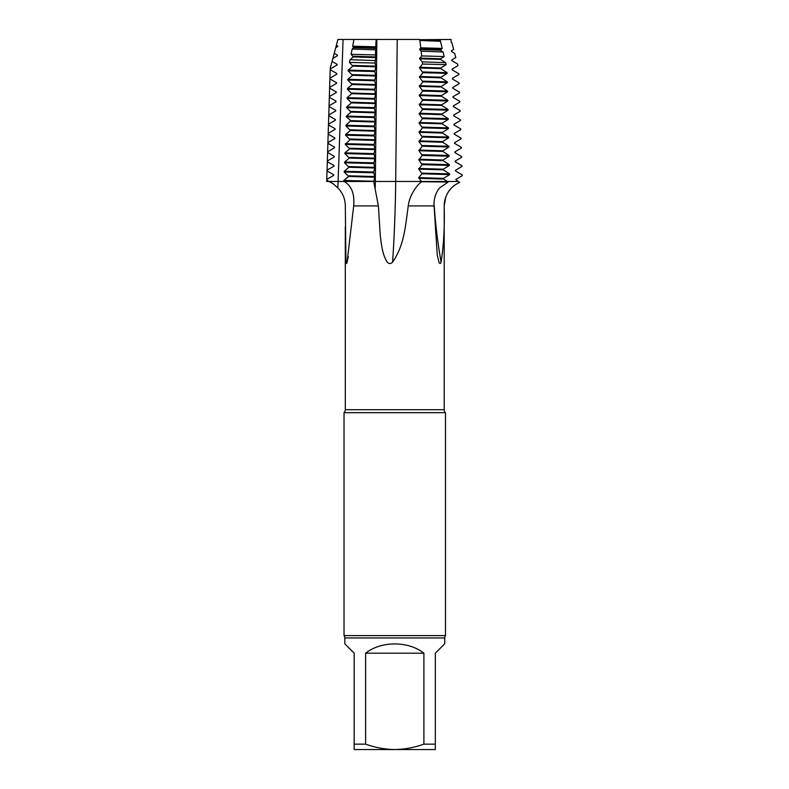 <?xml version="1.0" encoding="UTF-8"?>
<svg xmlns="http://www.w3.org/2000/svg" width="789" height="789" viewBox="0 0 789 789"><rect width="100%" height="100%" fill="white"/><g stroke="black" fill="none" stroke-linecap="round" stroke-linejoin="round"><path stroke-width="1.18" d="M421.553 181.746L447.333 181.47L448.201 182.022L421.553 181.746C417.164 184.863 409.422 195.09 408.258 205.919C405.368 226.68 404.205 245.359 392.597 262.126L392.468 262.254C390.634 263.999 388.878 263.93 387.192 262.047C382.33 254.719 381.343 243.919 380.229 235.043L378.385 205.919L373.7 181.47L421.356 181.47L418.703 177.633L422.016 173.827L449.631 174.606L443.566 178.393L443.566 179.064L447.333 181.47L458.034 181.47L455.776 179.478L462.305 175.671L462.275 174.931L455.48 170.947L455.48 170.276L461.999 166.469L461.969 165.739L455.174 161.755L455.174 161.084L461.693 157.277L461.664 156.538L454.868 152.553L454.868 151.882L461.378 148.076L461.358 147.346L454.563 143.361L454.563 142.691L461.072 138.884L461.042 138.154L454.257 134.16L454.257 133.489L460.756 129.682L460.737 128.952L453.951 124.968L453.941 124.297L460.451 120.49L460.421 119.76L453.636 115.776L453.636 115.105L460.135 111.298L460.115 110.559L453.33 106.574L453.33 105.904L459.829 102.097L459.8 101.367L453.024 97.382L453.024 96.712L459.514 92.905L459.484 92.165L452.708 88.181L452.708 87.52L459.198 83.703L459.178 82.973L452.403 78.989L452.393 78.318L458.882 74.511L458.863 73.781L452.087 69.797L452.087 69.126L457.975 65.665L457.531 63.988L451.772 60.595L451.772 59.925L455.805 57.548L454.671 53.307L451.466 51.403L451.456 50.733L453.645 49.441L451.841 42.616L451.15 42.211L451.002 39.45L419.758 39.706L440.252 40.308L440.045 39.45M343.836 181.184L343.856 180.454L348.649 176.46L344.191 171.992L344.221 171.252L349.004 167.268L344.546 162.79L344.576 162.061L349.349 158.076L344.901 153.599L344.931 152.859L349.705 148.874L345.257 144.397L350.05 139.683L345.621 135.205L345.651 134.475L350.405 130.481L345.976 126.003L346.006 125.273L350.77 120.618L346.341 116.811L374.361 117.561L375.278 121.348L374.272 126.023L375.179 131.221L374.183 135.195L375.091 139.752L374.075 145.156L374.992 149.624L373.986 153.628L374.903 158.155L373.887 163.56L374.805 168.027L373.799 172.032L374.706 177.229L373.7 181.47L338.096 181.47L458.034 181.47L459.681 182.437C453.004 185.346 448.359 190.267 445.755 197.211L444.177 205.919C444.74 226.65 443.704 245.389 441.081 262.126L441.031 262.254C440.38 263.999 439.67 263.93 438.901 262.047L437.264 255.084L434.078 205.919C433.694 198.936 435.548 192.93 439.631 187.881L448.201 182.022M335.493 120.096L328.49 124.179L328.461 124.918L335.098 128.715L335.098 129.386L328.194 133.39L328.175 134.12L334.812 137.917L334.812 138.578L327.938 142.572L327.889 143.322L334.526 147.109L334.526 147.78L327.622 151.784L327.603 152.524L334.24 156.311L334.24 156.981L327.336 160.986L327.317 161.725L333.944 165.512L333.944 166.183L327.05 170.187L327.031 170.917L333.658 174.714L333.658 175.385L326.764 179.389L326.735 180.119L329.092 181.47L338.096 181.47A439.266 439.266 0 0 1 337.81 187.881L333.372 183.916L329.092 181.47L338.096 181.47L343.067 39.45L337.958 39.45L336.42 45.18L337.682 46.571L335.739 47.705L337.731 46.541L337.682 45.9M344.586 181.786C351.667 186.017 354.695 194.055 353.689 205.919L347.071 262.254C346.588 263.999 346.213 263.93 345.937 262.047L345.316 205.919C345.227 198.936 342.722 192.93 337.81 187.881M423.9 653.184L365.613 653.184C381.146 640.846 408.367 640.846 423.9 653.184L423.9 744.135C414.363 747.568 404.649 749.372 394.756 749.55L435.331 749.55L435.331 653.184L444.72 643.794L444.72 637.966A4.053 4.053 0 0 1 445.479 635.599L344.034 635.599L344.034 412.667A4.053 4.053 0 0 0 345.306 409.718L345.306 226.729M444.72 637.966L344.793 637.966L344.793 643.794L354.182 653.184L354.182 749.55L394.756 749.55C384.815 749.363 375.1 747.558 365.613 744.135L365.613 653.184M445.755 197.211A25.356 25.356 0 0 0 444.207 205.919L444.207 409.718L345.306 409.718M344.034 412.667L445.479 412.667A4.053 4.053 0 0 1 444.207 409.718M445.479 412.667L445.479 635.599M344.793 637.966A4.053 4.053 0 0 0 344.034 635.599M435.331 744.135L423.9 744.135M365.613 744.135L354.182 744.135M333.658 174.714L333.658 175.385L326.764 179.389M333.944 165.512L333.944 166.183L327.05 170.187M334.24 156.311L334.24 156.981L327.336 160.986M334.526 147.109L334.526 147.78L327.672 151.735L327.603 152.524M334.812 137.917L334.812 138.578L327.908 142.582M335.098 128.715L335.098 129.386L328.204 133.38M335.779 110.884L328.776 114.987L328.757 115.717L335.384 119.514L335.384 120.184L328.49 124.189L328.461 124.918M335.384 119.514L335.424 120.145M336.065 101.682L329.062 105.785L329.043 106.515L335.67 110.312L335.67 110.983L328.776 114.987M335.67 110.312L335.719 110.943M336.351 92.481L329.348 96.583L329.329 97.313L335.956 101.11L335.956 101.781L329.062 105.785M335.956 101.11L336.006 101.742M336.647 83.289L329.634 87.382L329.615 88.112L336.242 91.909L336.252 92.579L329.348 96.583L329.329 97.313M336.242 91.909L336.292 92.54M336.933 74.087L329.92 78.18L329.901 78.92L336.538 82.707L336.538 83.378L329.634 87.382M336.538 82.707L336.578 83.348M337.219 64.885L330.216 68.978L330.187 69.718L336.824 73.505L336.824 74.176L329.92 78.18M336.824 73.505L336.864 74.146M335.739 47.705L334.24 53.307L337.396 55.102L337.396 55.772L332.869 58.406L332.061 61.424L337.11 64.303L337.11 64.974L330.216 68.978M337.11 64.303L337.15 64.945M337.396 55.102L337.396 55.772L332.869 58.406M375.811 46.807L376.126 39.45L353.945 39.45L352.683 46.196L375.811 46.807L375.672 49.845L352.141 49.036L353.59 47.725L352.683 46.196M352.141 49.036L351.105 54.313L375.456 54.924L375.939 57.617L375.209 60.546L350.02 59.717L353.235 56.916L351.105 54.313M350.02 59.717L349.468 62.42L375.1 63.041L375.84 66.818L374.834 71.552L375.751 76.02L374.745 80.754L375.653 85.222L374.647 89.956L375.554 94.414L374.548 99.158L375.465 103.615L374.459 108.359L375.367 112.817L374.035 117.551M346.341 116.811L346.371 116.082L351.105 112.097L346.696 107.62L346.726 106.88L351.46 102.895L347.061 98.418L347.091 97.688L351.815 93.704L347.416 89.226L347.446 88.486L352.17 84.502L347.781 80.024L347.811 79.294L352.525 75.31L348.146 70.832L348.166 70.103L352.88 66.118L349.468 62.42M440.252 40.308L440.479 41.284L419.856 40.486L419.758 39.706M442.215 48.425L440.361 50.249L443.073 51.985L421.148 51.177L419.679 49.559L420.764 47.813L442.215 48.425L440.479 41.284M421.148 51.177L421.681 55.93L444.168 56.552L443.073 51.985M444.168 56.552L440.587 58.78L440.587 59.451L445.647 62.686L422.302 61.858L419.61 58.761L421.681 55.93M422.302 61.858L422.519 64.037L446.13 64.668L445.647 62.686M446.13 64.668L440.814 67.982L440.814 68.653L447.097 72.657L447.116 73.397L441.051 77.184L441.041 77.855L447.324 81.859L447.343 82.598L441.278 86.386L441.278 87.056L447.56 91.06L447.57 91.8L441.505 95.587L441.505 96.258L447.787 100.262L447.807 100.992L441.732 104.789L441.732 105.46L448.014 109.464L448.034 110.194L441.968 113.991L441.958 114.661L448.241 118.666L448.26 119.395L442.195 123.192L442.195 123.863L448.468 127.867L448.487 128.597L442.422 132.394L442.422 133.065L448.704 137.069L448.714 137.799L442.649 141.596L442.649 142.267L448.921 146.261L448.941 147.001L442.876 150.798L442.876 151.468L449.158 155.463L449.178 156.202L443.102 159.999L443.102 160.66L449.385 164.664L449.405 165.404L443.339 169.191L443.329 169.862L449.612 173.866L449.631 174.606M419.718 39.45L376.126 39.45M376.846 39.45L375.317 181.47A439.266 135.738 -90 0 1 375.229 187.881M375.1 63.041L375.209 60.546M375.456 54.924L375.672 49.845M343.856 180.454L373.71 181.233M422.016 173.827L418.762 169.102L422.095 164.635L418.831 159.911L422.164 155.453L418.91 150.719L422.253 146.241L418.979 141.517L422.332 137.039L419.048 132.325L422.411 127.848L419.117 123.123L422.49 118.656L419.196 113.932L422.569 109.454L419.265 104.74L422.648 100.262L419.334 95.538L422.726 91.06L419.403 86.346L422.796 81.869L419.472 77.154L422.874 72.677L419.541 67.953L422.519 64.037M419.856 40.486L420.764 47.813M373.7 181.47L326.695 181.47L330.236 68.239L337.948 39.45L353.945 39.45L343.067 39.45M422.016 173.097L449.612 173.866M422.095 164.635L449.405 165.404M422.105 163.895L449.385 164.674M422.164 155.453L449.178 156.202M422.184 154.703L449.158 155.463M422.253 146.241L448.941 147.001M422.263 145.511L448.931 146.271M422.332 137.039L448.714 137.799M422.342 136.31L448.694 137.069M422.411 127.848L448.487 128.597M422.421 127.118L448.468 127.867M422.49 118.656L448.26 119.395M422.5 117.916L448.241 118.666M422.569 109.454L448.034 110.194M422.569 108.724L448.014 109.464M422.648 100.262L447.797 100.992M422.648 99.522L447.787 100.262M422.726 91.06L447.57 91.8M422.726 90.331L447.56 91.06M422.796 81.869L447.343 82.598M422.805 81.139L447.324 81.859M422.874 72.677L447.116 73.397M422.884 71.937L447.097 72.657M348.176 70.103L374.844 70.823M348.146 70.832L374.834 71.552M347.811 79.294L374.745 80.024M347.781 80.024L374.745 80.754M347.446 88.496L374.657 89.226M347.416 89.226L374.647 89.956M347.091 97.688L374.558 98.428M347.061 98.418L374.548 99.158M346.726 106.88L374.469 107.62M346.696 107.62L374.459 108.359M346.371 116.082L374.045 116.821M374.361 117.561L374.371 116.821M346.006 125.273L374.272 126.023M374.272 126.763L345.976 126.003M374.183 135.195L345.651 134.475M345.621 135.205L374.173 135.955M350.05 139.683L375.081 140.422M374.085 144.417L345.296 143.667M374.075 145.156L345.266 144.397M344.931 152.859L373.986 153.628M344.901 153.599L373.986 154.358M344.576 162.061L373.897 162.83M344.546 162.79L373.887 163.56M344.221 171.252L373.799 172.032M344.191 171.992L373.799 172.761M422.233 173.097L422.243 173.836M397.232 39.45L395.693 181.47A458.291 141.616 -90 0 1 392.597 262.126M434.078 204.292A458.291 370.761 -90 0 0 441.081 262.126M348.284 256.484A458.291 458.291 0 0 1 347.101 262.126M434.078 205.919L408.258 205.919M378.385 205.919L353.689 205.919M418.683 178.304L443.566 179.064M348.649 176.46L374.706 177.229M418.703 177.633L443.566 178.393M419.748 40.367L440.124 41.058M421.651 39.756L440.134 40.387M418.762 169.102L443.329 169.862M418.772 168.442L443.339 169.191M418.831 159.911L443.102 160.66M418.851 159.24L443.102 159.999M418.91 150.719L442.876 151.468M418.92 150.048L442.876 150.798M418.979 141.517L442.649 142.267M418.998 140.846L442.649 141.596M419.048 132.325L442.422 133.065M419.067 131.655L442.422 132.394M419.117 123.123L442.195 123.863M419.137 122.463L442.195 123.192M419.196 113.932L441.958 114.661M419.206 113.261L441.968 113.991M419.265 104.74L441.732 105.46M419.284 104.069L441.732 104.789M419.334 95.538L441.505 96.258M419.353 94.867L441.505 95.587M419.403 86.346L441.278 87.056M419.423 85.676L441.278 86.386M419.472 77.154L441.041 77.855M419.492 76.484L441.051 77.184M419.541 67.953L440.814 68.653M419.561 67.282L440.814 67.982M419.61 58.761L440.587 59.451M419.63 58.09L440.587 58.78M419.679 49.559L440.361 50.249M419.699 48.898L440.361 49.589M353.6 47.054L376.037 47.744M353.59 47.725L376.028 48.415M353.245 56.246L375.939 56.946M353.235 56.916L375.939 57.617M352.89 65.448L375.85 66.148M352.88 66.118L375.84 66.818M352.535 74.639L375.751 75.35M352.525 75.31L375.751 76.02M352.18 83.841L375.653 84.551M352.17 84.502L375.653 85.222M351.825 93.033L375.564 93.753M351.815 93.704L375.554 94.414M351.48 102.225L375.465 102.945M351.46 102.895L375.465 103.615M351.125 111.427L375.377 112.146M351.105 112.097L375.367 112.817M350.77 120.618L375.278 121.348M350.76 121.289L375.278 122.019M350.415 129.81L375.179 130.55M350.405 130.481L375.179 131.221M350.069 139.012L375.091 139.752M349.714 148.204L374.992 148.953M349.705 148.874L374.992 149.624M349.359 157.405L374.903 158.155M349.349 158.076L374.893 158.826M349.014 166.597L374.805 167.357M349.004 167.268L374.805 168.027M348.659 175.799L374.706 176.558"/></g></svg>
